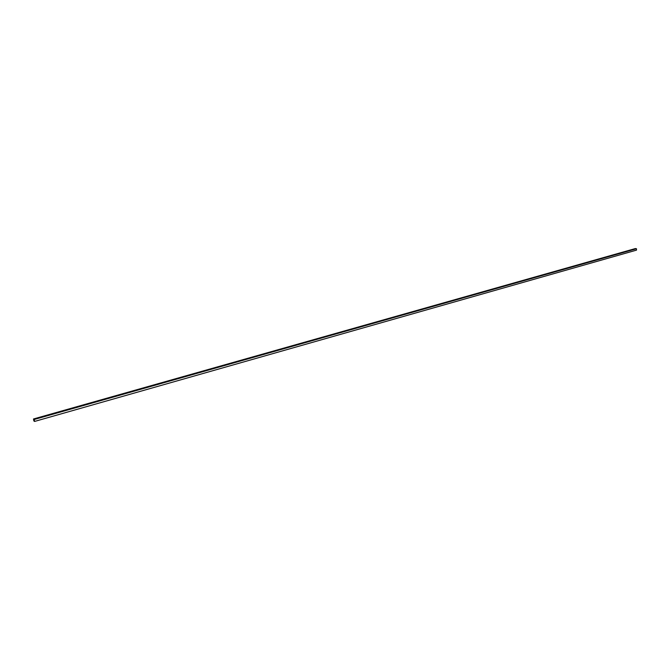 <?xml version="1.0" encoding="UTF-8"?>
<svg xmlns="http://www.w3.org/2000/svg" width="670" height="670" viewBox="0 0 670 670"><rect width="100%" height="100%" fill="white"/><g stroke="black" fill="none" stroke-linecap="round" stroke-linejoin="round"><path stroke-width="1" d="M635.361 248.562L636.475 248.738L636.5 250.136L34.572 421.438L33.852 420.928L33.5 418.976L635.361 248.562M33.5 418.976L34.22 419.479L636.475 248.738M34.22 419.479L34.572 421.438"/></g></svg>
